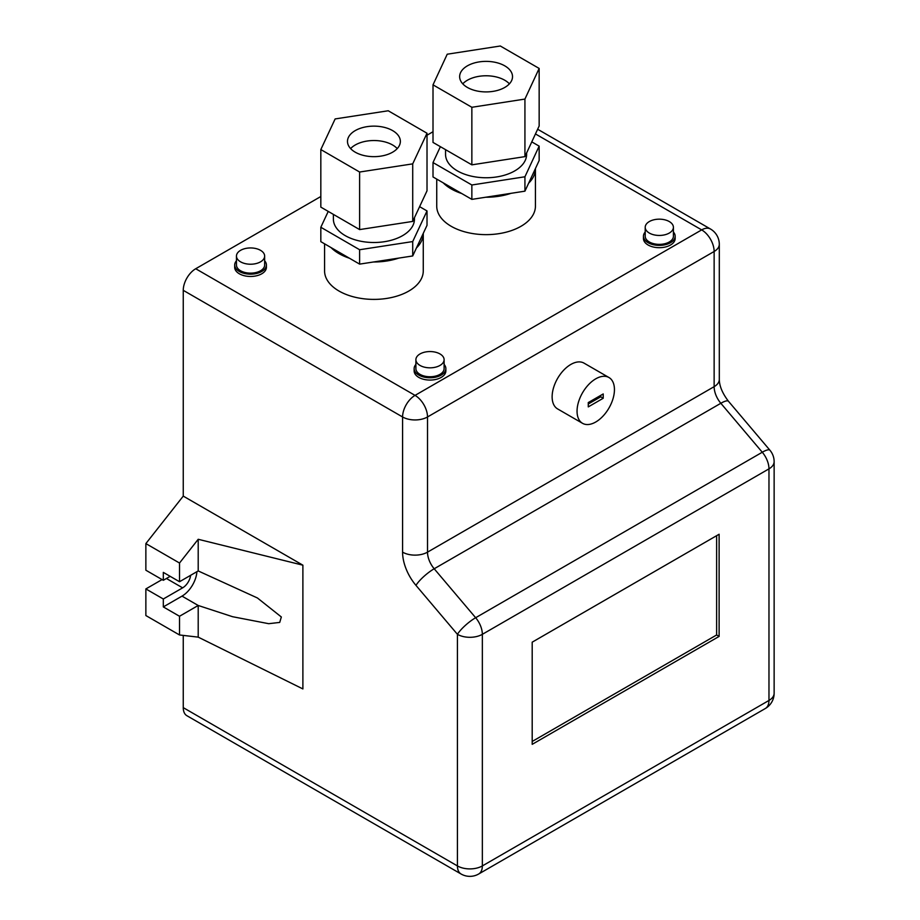 <?xml version="1.0" encoding="UTF-8"?>
<svg xmlns="http://www.w3.org/2000/svg" width="920" height="920" viewBox="0 0 920 920"><rect width="100%" height="100%" fill="white"/><g stroke="black" fill="none" stroke-linecap="round" stroke-linejoin="round"><path stroke-width="1.38" d="M392.644 130.617A26.438 15.26 0 0 0 363.825 127.293A26.438 15.26 0 0 0 347.484 141.392A26.438 15.26 0 0 0 355.2 152.168A26.438 15.26 0 0 0 384.019 155.503A26.438 15.26 0 0 0 400.361 141.392A26.438 15.26 0 0 0 392.644 130.617M350.612 148.591A26.438 15.26 180 0 1 392.644 145.015A26.438 15.26 180 0 1 397.233 148.591M504.769 65.849A26.438 15.26 0 0 0 475.962 62.537A26.438 15.26 0 0 0 459.643 76.647A26.438 15.26 0 0 0 467.383 87.434A26.438 15.26 0 0 0 496.202 90.746A26.438 15.26 0 0 0 512.52 76.647A26.438 15.26 0 0 0 504.769 65.849M462.772 83.835A26.438 15.26 180 0 1 504.769 80.235A26.438 15.26 180 0 1 509.392 83.835M445.544 149.649L445.544 154.353A40.537 23.402 0 0 0 457.424 170.901A40.537 23.402 0 0 0 501.595 175.973A40.537 23.402 0 0 0 526.62 154.353L526.62 153.007M333.385 214.394L333.385 219.098A40.537 23.402 0 0 0 345.218 235.623A40.537 23.402 0 0 0 389.401 240.73A40.537 23.402 0 0 0 414.46 219.098L414.46 217.695M608.971 377.522L584.039 363.135A26.438 15.26 120 0 0 570.825 364.447A26.438 15.26 120 0 0 553.553 387.734A26.438 15.26 120 0 0 557.601 408.917L582.532 423.315A26.438 15.26 120 0 0 595.746 422.004A26.438 15.26 120 0 0 613.019 398.705A26.438 15.26 120 0 0 608.971 377.522A26.438 15.26 120 0 0 595.746 378.833A26.438 15.26 120 0 0 578.473 402.132A26.438 15.26 120 0 0 582.532 423.315M264.649 260.808A15.858 9.154 180 0 1 266.409 265.006A15.858 9.154 180 0 1 261.763 271.48A15.858 9.154 180 0 1 244.478 273.47A15.858 9.154 180 0 1 234.692 265.006A15.858 9.154 180 0 1 236.452 260.808M234.692 265.006L234.692 267.306A15.858 9.154 0 0 0 244.478 275.77A15.858 9.154 0 0 0 261.763 273.78A15.858 9.154 0 0 0 266.409 267.306L266.409 265.006M260.521 261.843A14.099 8.142 180 0 1 245.157 263.603A14.099 8.142 180 0 1 236.452 256.082A14.099 8.142 180 0 1 240.58 250.332A14.099 8.142 180 0 1 255.944 248.561A14.099 8.142 180 0 1 264.649 256.082A14.099 8.142 180 0 1 260.521 261.843M264.649 256.082L264.649 265.006A14.099 8.142 180 0 1 260.521 270.767A14.099 8.142 180 0 1 245.157 272.527A14.099 8.142 180 0 1 236.452 265.006L236.452 256.082M673.405 232.035A15.858 9.154 180 0 1 675.165 236.221A15.858 9.154 180 0 1 670.519 242.707A15.858 9.154 180 0 1 653.234 244.685A15.858 9.154 180 0 1 643.448 236.221A15.858 9.154 180 0 1 645.207 232.035M643.448 236.221L643.448 238.533A15.858 9.154 0 0 0 653.234 246.986A15.858 9.154 0 0 0 670.519 245.007A15.858 9.154 0 0 0 675.165 238.533L675.165 236.221M669.277 233.059A14.099 8.142 180 0 1 653.913 234.83A14.099 8.142 180 0 1 645.207 227.309A14.099 8.142 180 0 1 649.336 221.547A14.099 8.142 180 0 1 664.7 219.788A14.099 8.142 180 0 1 673.405 227.309A14.099 8.142 180 0 1 669.277 233.059M673.405 227.309L673.405 236.221A14.099 8.142 180 0 1 669.277 241.983A14.099 8.142 180 0 1 653.913 243.742A14.099 8.142 180 0 1 645.207 236.221L645.207 227.309M444.107 364.423A15.858 9.154 180 0 1 445.866 368.609A15.858 9.154 180 0 1 441.22 375.084A15.858 9.154 180 0 1 423.936 377.073A15.858 9.154 180 0 1 414.138 368.609A15.858 9.154 180 0 1 415.897 364.423M414.138 368.609L414.138 370.921A15.858 9.154 0 0 0 423.936 379.373A15.858 9.154 0 0 0 441.22 377.395A15.858 9.154 0 0 0 445.866 370.921L445.866 368.609M439.967 365.447A14.099 8.142 180 0 1 424.603 367.206A14.099 8.142 180 0 1 415.897 359.697A14.099 8.142 180 0 1 420.037 353.935A14.099 8.142 180 0 1 435.401 352.176A14.099 8.142 180 0 1 444.107 359.697A14.099 8.142 180 0 1 439.967 365.447M444.107 359.697L444.107 368.609A14.099 8.142 180 0 1 439.967 374.371A14.099 8.142 180 0 1 424.603 376.13A14.099 8.142 180 0 1 415.897 368.609L415.897 359.697M451.191 188.887A49.346 28.485 0 0 0 461.679 193.499L443.187 182.827A49.346 28.485 0 0 0 451.191 188.887M436.735 179.101L436.735 206.149A49.346 28.485 0 0 0 451.191 226.297A49.346 28.485 0 0 0 504.965 232.472A49.346 28.485 0 0 0 535.428 206.149L535.428 168.739A49.346 28.485 0 0 0 535.428 168.555L528.666 183.137A49.346 28.485 0 0 0 535.428 168.739M485.772 197.225A49.346 28.485 0 0 0 511.025 193.327L471.856 199.375L461.679 193.499M339.031 253.632A49.346 28.485 0 0 0 349.45 258.233L330.993 247.549A49.346 28.485 0 0 0 339.031 253.632M324.576 243.823L324.576 270.905A49.346 28.485 0 0 0 339.031 291.053A49.346 28.485 0 0 0 392.805 297.229A49.346 28.485 0 0 0 423.269 270.905L423.269 233.496A49.346 28.485 0 0 0 423.269 233.358L416.461 247.928A49.346 28.485 0 0 0 423.269 233.496M373.531 261.981A49.346 28.485 0 0 0 398.797 258.094L359.616 264.12L349.45 258.233M603.221 393.944L603.221 398.256L588.271 406.893L588.271 402.569L603.221 393.944M195.718 268.743L415.046 395.381A17.63 10.177 120 0 0 402.58 416.967L183.252 290.329A17.63 10.177 -60 0 1 195.718 268.743L320.827 196.512M427.018 135.205L433.009 131.744M461.069 874A17.63 17.63 0 0 0 478.687 874L765.325 708.515A17.63 10.177 -120 0 0 768.97 700.453A17.63 10.177 0 0 0 774.134 693.255L774.134 461.656A17.63 10.177 0 0 1 768.97 468.855L482.344 634.328A17.63 10.177 -120 0 0 475.651 617.722A17.63 4.301 -40.3 0 0 457.424 634.328L457.424 865.927A17.63 10.177 120 0 0 461.069 874L186.898 715.714A17.63 10.177 -60 0 1 183.252 707.641L457.424 865.927A17.63 10.177 0 0 0 482.344 865.927L768.97 700.453L768.97 468.855A17.63 10.177 -120 0 0 762.277 452.237L720.831 403.282L434.194 568.767L475.651 617.722L762.277 452.237A17.63 4.301 139.7 0 1 769.959 450.271L728.502 401.315A17.63 4.301 -40.3 0 0 720.831 403.282A17.63 10.177 60 0 1 714.138 386.664L714.138 251.482L427.512 416.967L427.512 552.149L714.138 386.664A17.63 10.177 180 0 0 719.302 379.466C719.417 386.159 722.487 393.438 728.502 401.315M183.252 635.409L183.252 707.641M190.636 575.31A11.454 6.612 120 0 1 182.631 587.846L163.311 599L163.311 606.912L179.515 616.262L179.515 634.972L145.866 615.549L145.866 588.926L162.07 579.577M179.515 616.262L198.202 605.475L232.587 616.71L268.72 623.691L279.726 622.414L281.336 616.975L257.427 597.977L198.202 570.941L198.202 539.281L179.515 563.028L179.515 581.727L163.311 572.378L163.311 580.29L145.866 570.216L145.866 543.593L183.252 496.11L183.252 290.329M163.311 606.912L182.011 596.125A21.148 12.213 120 0 0 196.914 571.688M532.197 642.171L532.197 744.337L719.118 636.41L719.118 534.244L532.197 642.171L716.634 535.681L716.634 634.972L719.118 636.41M198.202 570.941L179.515 581.727M170.165 576.334L163.311 580.29M179.515 634.972L198.202 637.134L198.202 605.475L182.011 596.125M198.202 539.281L302.887 565.179L302.887 688.931L198.202 637.134M179.515 563.028L145.866 543.593M302.887 565.179L183.252 496.11M145.866 588.926L163.311 599M398.797 258.094L412.712 255.955L416.461 247.928M423.269 233.358L427.018 225.331L427.018 210.945L419.612 206.655M328.233 211.404L320.827 227.263L359.616 249.734L412.712 241.569L427.018 210.945M320.827 227.263L320.827 241.649L330.993 247.549M412.712 241.569L412.712 255.955M359.616 249.734L359.616 264.12M359.616 172.028L412.712 163.863L427.018 133.239L388.228 110.768L335.133 118.933L320.827 149.558L359.616 172.028L359.616 229.586L412.712 221.421L427.018 190.796L427.018 133.239M320.827 149.558L320.827 207.115L359.616 229.586M412.712 163.863L412.712 221.421M511.025 193.327L524.929 191.164L528.666 183.137M535.428 168.555L539.154 160.528L539.154 146.142L531.783 141.875M440.381 146.671L433.009 162.564L471.856 184.989L524.929 176.778L539.154 146.142M433.009 162.564L433.009 176.951L443.187 182.827M524.929 176.778L524.929 191.164M471.856 184.989L471.856 199.375M471.856 107.284L524.929 99.073L539.154 68.436L500.307 46L447.223 54.211L433.009 84.847L471.856 107.284L471.856 164.841L524.929 156.63L539.154 125.994L539.154 68.436M433.009 84.847L433.009 142.416L471.856 164.841M524.929 99.073L524.929 156.63M600.737 395.381L600.737 396.819L603.221 398.256M600.737 396.819L588.271 404.018M532.197 741.462L716.634 634.972M402.58 552.149A35.247 20.355 -120 0 0 415.966 585.373A17.63 4.301 139.7 0 1 434.194 568.767A17.63 10.177 60 0 1 427.512 552.149A17.63 10.177 180 0 1 402.58 552.149L402.58 416.967A17.63 10.177 180 0 0 427.512 416.967A17.63 10.177 -120 0 0 415.046 395.381L701.672 229.896L535.463 133.94M415.966 585.373L457.424 634.328A17.63 10.177 0 0 0 482.344 634.328L482.344 865.927A17.63 10.177 -120 0 1 478.687 874M719.302 379.466L719.302 244.283A17.63 10.177 180 0 1 714.138 251.482A17.63 10.177 -120 0 0 701.672 229.896A17.63 10.177 120 0 1 710.493 229.022L537.648 129.237M182.631 587.846L166.428 578.496M774.134 461.656A17.63 17.63 0 0 0 769.959 450.271M719.302 244.283A17.63 17.63 0 0 0 710.493 229.022M765.325 708.515A17.63 17.63 0 0 0 774.134 693.255"/></g></svg>
